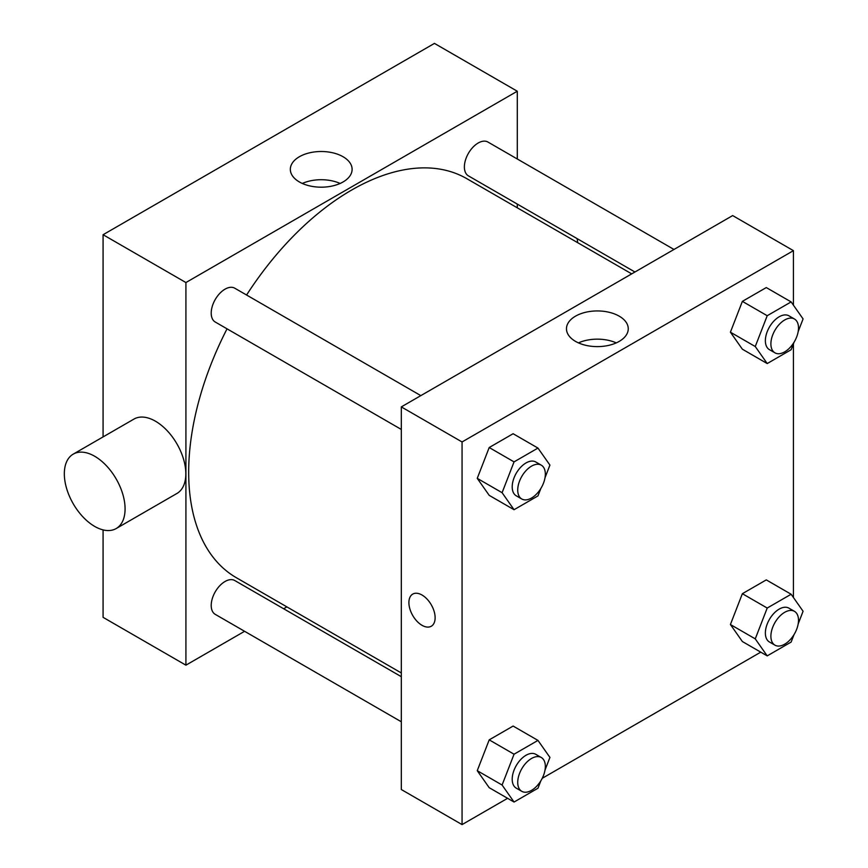 <?xml version="1.0" encoding="UTF-8"?>
<svg xmlns="http://www.w3.org/2000/svg" width="868" height="868" viewBox="0 0 868 868"><rect width="100%" height="100%" fill="white"/><g stroke="black" fill="none" stroke-linecap="round" stroke-linejoin="round"><path stroke-width="1.3" d="M103.075 436.908L103.075 234.718L434.445 43.4L517.285 91.227L517.285 158.985M244.592 631.296L185.915 665.17L103.075 617.343L103.075 529.892M286.874 606.884L283.652 608.75M401.309 429.443L215.253 322.028A19.53 11.273 -60 0 1 215.253 299.482A19.53 11.273 -60 0 1 234.783 288.209L420.828 395.624M401.309 721.775L215.253 614.36A19.53 11.273 -60 0 1 215.253 591.813A19.53 11.273 -60 0 1 234.783 580.54L401.309 676.682M517.285 204.078L517.285 207.81M185.915 665.17L185.915 282.545L517.285 91.227M634.942 272.01L468.416 175.868A19.53 11.273 -60 0 1 468.416 153.321A19.53 11.273 -60 0 1 487.946 142.048L673.991 249.463M401.309 672.95L236.4 577.741A230.411 133.021 -60 0 1 227.047 328.831M246.577 295.011A230.411 133.021 -60 0 1 466.8 178.667L631.709 273.876M73.227 454.138L133.976 419.07A42.955 24.803 60 0 1 176.931 443.874A42.955 24.803 60 0 1 176.931 493.469L116.182 528.547A42.955 24.803 -120 0 0 116.182 478.941A42.955 24.803 -120 0 0 73.227 454.138A42.955 24.803 -120 0 0 66.641 488.565A42.955 24.803 -120 0 0 94.699 526.42A42.955 24.803 -120 0 0 116.182 528.547M185.915 282.545L103.075 234.718M343.066 156.739A30.89 17.837 180 0 1 352.115 169.347A30.89 17.837 180 0 1 321.225 187.184A30.89 17.837 180 0 1 290.335 169.347A30.89 17.837 180 0 1 309.399 152.866A30.89 17.837 180 0 1 343.066 156.739M340.137 183.452A30.89 17.837 0 0 0 302.314 183.452M577.079 238.602A42.955 24.803 60 0 1 577.687 242.682M507.596 798.31L462.058 824.6L401.309 789.522L401.309 406.897L732.668 215.579L793.428 250.657L793.428 305.167M760.759 652.15L542.229 778.314M742.368 349.196L730.411 332.184L742.368 301.37L766.281 287.568L742.368 301.37L730.411 332.184L742.368 349.196L767.214 363.551L755.258 346.538L767.214 315.713L791.128 301.912L803.084 318.925L798.18 331.576M489.205 787.688L477.248 770.686L489.205 739.861L513.118 726.06L489.205 739.861L477.248 770.686L489.205 787.688L514.051 802.043L502.095 785.03L514.051 754.216L537.965 740.404L549.921 757.417L545.017 770.068M793.428 343.836L793.428 597.499M462.058 824.6L462.058 441.964L793.428 250.657M742.368 641.528L730.411 624.515L742.368 593.701L766.281 579.889L742.368 593.701L730.411 624.515L742.368 641.528L767.214 655.882L755.258 638.87L767.214 608.045L791.128 594.244L803.084 611.256L798.18 623.908M489.205 495.357L477.248 478.355L489.205 447.53L513.118 433.729L489.205 447.53L477.248 478.355L489.205 495.357L514.051 509.711L502.095 492.699L514.051 461.884L537.965 448.072L549.921 465.085L545.017 477.747M462.058 441.964L401.309 406.897M575.517 341.384A30.89 17.837 180 0 1 566.468 328.777A30.89 17.837 180 0 1 597.368 310.939A30.89 17.837 180 0 1 628.258 328.777A30.89 17.837 180 0 1 609.184 345.258A30.89 17.837 180 0 1 575.517 341.384M435.128 617.734A18.553 10.709 60 0 1 431.287 626.229A18.553 10.709 60 0 1 412.734 615.52A18.553 10.709 60 0 1 412.734 594.103A18.553 10.709 60 0 1 427.034 599.072A18.553 10.709 60 0 1 435.128 617.734M431.287 626.229A18.553 10.709 60 0 1 412.745 615.52A18.553 10.709 60 0 1 412.745 594.103M578.457 342.882A30.89 17.837 180 0 1 616.269 342.882M540.862 488.456L537.965 495.899L514.051 509.711M541.296 465.172L535.773 461.982A19.53 11.273 120 0 0 520.724 467.212A19.53 11.273 120 0 0 512.207 486.861A19.53 11.273 120 0 0 516.243 495.802L521.766 498.991A19.53 11.273 120 0 0 541.296 487.718A19.53 11.273 120 0 0 541.296 465.172A19.53 11.273 120 0 0 526.247 470.402A19.53 11.273 120 0 0 517.729 490.051A19.53 11.273 120 0 0 521.766 498.991M502.095 492.699L477.248 478.355M514.051 461.884L489.205 447.53M537.965 448.072L513.118 433.729M794.025 342.296L791.128 349.739L767.214 363.551M794.459 319.012L788.936 315.822A19.53 11.273 120 0 0 773.887 321.051A19.53 11.273 120 0 0 765.37 340.701A19.53 11.273 120 0 0 769.406 349.641L774.94 352.831A19.53 11.273 120 0 0 794.459 341.558A19.53 11.273 120 0 0 794.459 319.012A19.53 11.273 120 0 0 779.41 324.241A19.53 11.273 120 0 0 770.892 343.891A19.53 11.273 120 0 0 774.94 352.831M755.258 346.538L730.411 332.184M767.214 315.713L742.368 301.37M791.128 301.912L766.281 287.568M540.862 780.788L537.965 788.231L514.051 802.043M541.296 757.504L535.773 754.314A19.53 11.273 120 0 0 520.724 759.543A19.53 11.273 120 0 0 512.207 779.193A19.53 11.273 120 0 0 516.243 788.133L521.766 791.323A19.53 11.273 120 0 0 541.296 780.05A19.53 11.273 120 0 0 541.296 757.504A19.53 11.273 120 0 0 526.247 762.733A19.53 11.273 120 0 0 517.729 782.383A19.53 11.273 120 0 0 521.766 791.323M502.095 785.03L477.248 770.686M514.051 754.216L489.205 739.861M537.965 740.404L513.118 726.06M794.025 634.627L791.128 642.07L767.214 655.882M794.459 611.343L788.936 608.153A19.53 11.273 120 0 0 773.887 613.383A19.53 11.273 120 0 0 765.37 633.032A19.53 11.273 120 0 0 769.406 641.973L774.94 645.163A19.53 11.273 120 0 0 794.459 633.89A19.53 11.273 120 0 0 794.459 611.343A19.53 11.273 120 0 0 779.41 616.573A19.53 11.273 120 0 0 770.892 636.222A19.53 11.273 120 0 0 774.94 645.163M755.258 638.87L730.411 624.515M767.214 608.045L742.368 593.701M791.128 594.244L766.281 579.889"/></g></svg>
